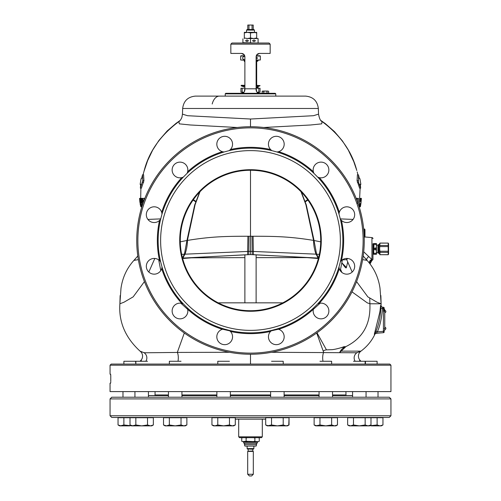 <?xml version="1.0" encoding="UTF-8"?>
<svg xmlns="http://www.w3.org/2000/svg" width="501" height="501" viewBox="0 0 501 501"><rect width="100%" height="100%" fill="white"/><g stroke="black" fill="none" stroke-linecap="round" stroke-linejoin="round"><path stroke-width="0.75" d="M320.959 120.541L325.306 123.603L334.474 131.606L342.377 140.862L348.289 150.037L353.769 161.629L356.8 170.528C351.884 151.434 340.329 135.12 322.124 121.58C320.609 121.248 319.419 118.768 318.542 114.14L313.463 115.706L250.5 119.025L187.537 115.706L182.458 114.14L181.894 117.372C180.855 119.739 179.853 121.136 178.876 121.58L179.32 123.853L190.38 124.987L237.317 127.498M200.638 96.111L300.362 96.111M263.683 127.498L310.62 124.987L321.68 123.853L322.124 121.58M357.194 171.937L357.933 174.818M357.407 174.899L357.069 180.679L359.568 188.057M360.119 188.138L359.217 206.994M340.166 218.881L353.086 219.425M357.532 202.122L358.171 202.122L358.497 198.352L357.351 198.352L357.15 200.914M160.834 218.881L147.914 219.425M143.067 174.818L144.207 170.515C149.116 151.434 160.671 135.12 178.876 121.58M141.432 188.057L143.931 180.679L143.593 174.899M140.881 188.138L140.7 198.352M142.628 198.891L142.365 198.352L141.232 198.352L142.378 205.523M142.034 205.523L141.645 203.018M144.538 199.429L144.47 198.352L144.833 198.352L144.113 198.352L144.219 199.918M143.029 203.193L142.572 198.352L143.574 201.653M143.418 202.097L142.86 199.611L143.18 202.761M144.012 200.469L144.113 198.352M142.215 202.298L142.115 201.402L142.547 201.402L142.647 202.298L142.215 202.298M141.915 206.6L141.376 204.627L141.858 205.704L142.14 205.523L141.614 200.506L141.301 199.429L141.013 199.611L141.47 203.018L141.144 203.018L140.856 200.325L141.232 198.352L140.293 198.352L140.787 201.22L140.361 199.429L140.236 199.968L141.125 206.781L140.23 201.22L140.293 198.352L139.923 198.352L140.956 206.781L139.71 199.429L139.923 198.352L139.572 198.352L139.842 201.678M139.942 202.298L139.81 201.402L140.192 202.298M139.572 198.352L139.635 199.411M142.885 198.352L144.037 198.352M141.47 203.018L141.915 203.018M141.138 201.941L141.783 201.941M140.994 200.506L141.614 200.506M140.975 199.968L141.514 199.968M141.013 199.611L141.414 199.611M141.733 205.523L142.14 205.523M141.608 205.166L142.159 205.166M141.501 204.627L142.121 204.627M142.203 203.913L142.785 203.913M141.871 201.22L142.798 201.22M141.758 200.325L142.71 200.325M141.645 199.611L142.653 199.611M141.489 198.891L142.603 198.891M141.363 198.534L142.503 198.534M139.911 202.298L140.38 203.732M140.111 203.732L140.487 204.452M140.217 204.452L140.894 206.781M138.364 259.624L133.899 260.414L137.806 256.005M362.636 259.624L367.101 260.414C374.166 268.273 378.468 277.554 380.008 288.257L381.111 303.781L380.86 295.565M340.292 270.69L342.358 259.887L346.705 259.631L347.638 258.472M366.82 260.113A2.812 1.653 136.7 0 1 368.805 256.612L371.936 259.574L372.093 260.213A1.121 1.121 0 0 1 372.093 260.213L372.099 260.213A2.812 2.812 -52.4 0 0 370.051 263.852A2.812 2.812 -52.4 0 1 372.093 260.213A1.121 1.121 0 0 0 372.963 259.117L372.963 243.718L373.677 243.855L373.677 253.969L372.963 254.107M369.6 263.269A2.812 2.593 143.6 0 1 371.936 259.574L371.936 237.587L364.202 236.91M363.695 251.778L368.805 256.612M372.963 243.718L372.963 259.117M372.963 238.708A1.121 1.121 0 0 0 371.936 237.587M300.988 191.689A70.215 70.215 0 0 0 250.5 170.271L250.5 236.24L253.086 236.24C273.483 236.303 288.814 236.34 313.582 240.417L320.709 241.845M291.776 297.293A70.221 70.221 0 0 0 300.995 191.689L305.892 204.633L313.582 240.417C313.545 244.745 314.34 249.323 315.981 254.157L319.337 254.339M351.996 291.858L367.346 302.911L369.876 303.687C370.84 323.934 362.862 338.231 345.934 346.573A11.235 11.235 -5.5 0 0 339.628 352.591L345.934 346.573L341.106 347.7M347.75 261.935L346.398 267.371C346.379 268.705 345.183 267.634 342.797 264.159L342.653 263.952M342.264 263.282L346.398 267.371M313.607 257.84L306.969 257.627L318.367 258.516M252.047 236.24L252.185 251.396L250.5 251.364L250.5 236.24L248.953 236.24L248.815 251.396L250.5 251.364L250.5 254.577L318.479 258.09M306.969 257.627L256.117 257.627M244.883 257.627L187.437 257.833M250.5 254.577L183.523 258.04L245.809 254.777M182.633 258.516L194.031 257.627M331.562 349.679L326.464 349.861A11.235 8.636 -88 0 0 323.201 351.026M250.5 311.271A70.785 70.785 0 0 0 321.285 240.486A70.785 70.785 0 0 0 250.5 169.701A70.785 70.785 0 0 0 179.715 240.486A70.785 70.785 0 0 0 250.5 311.271M209.224 297.3A70.221 70.221 0 0 0 291.776 297.3M250.5 150.607A89.879 89.879 0 0 1 340.379 240.486A89.879 89.879 0 0 1 250.5 330.372A89.879 89.879 0 0 1 160.621 240.486A89.879 89.879 0 0 1 250.5 150.607M250.5 170.271A70.215 70.215 0 0 0 200.012 191.689M248.953 236.24L247.914 236.24C227.517 236.303 212.186 236.34 187.418 240.417L195.108 204.633L200.005 191.689A70.221 70.221 0 0 0 209.224 297.293M253.437 254.683L317.477 258.04C318.085 258.021 317.584 256.725 315.981 254.157L253.331 251.446L253.437 254.683M199.68 192.027L194.707 204.915L186.942 240.493L187.418 240.417C187.455 244.745 186.66 249.323 185.019 254.157C183.416 256.725 182.915 258.021 183.523 258.04L182.521 258.09M247.914 236.24L247.669 251.446L184.424 254.201L186.942 240.493L180.291 241.845M110.752 382.131L110.602 383.177L110.057 383.177L110.057 391.6L390.943 391.6L390.943 365.198L110.057 365.198L111.184 364.077L123.891 364.077L123.891 361.265L135.552 361.265L135.852 364.077L132.671 364.077M110.665 374.316L110.765 375.869L110.602 374.184L110.057 374.184L110.057 365.198M110.765 381.486L110.765 375.869M110.602 383.177L110.715 382.683M365.448 364.077L365.448 361.265L377.109 361.265L377.109 364.077L389.816 364.077L111.184 364.077M169.47 364.077L141.62 364.077M151.07 364.077L154.809 364.077L151.07 364.077M335.576 364.077L337.549 364.077M359.142 364.077L349.861 364.077M368.323 364.077L365.799 364.077M367.001 364.077L367.477 364.077M345.515 364.077L331.53 364.077M322.043 364.077L317.672 364.077M313.551 364.077L297.625 364.077M268.693 364.077L263.326 364.077M257.282 364.077L243.718 364.077M237.668 364.077L227.523 364.077M215.035 364.077L186.56 364.077M183.579 364.077L178.951 364.077M133.529 364.077L134.049 364.077M135.214 364.077L135.852 364.077L135.852 361.265L141.677 361.265L141.082 360.156A11.235 11.235 -90 0 1 139.986 361.265M361.014 361.265A11.235 11.235 90 0 1 359.918 360.156L359.305 361.265L365.148 361.265L365.148 363.582M340.392 351.138L360.964 351.138L356.994 352.691L355.372 352.773L271.529 352.284M379.977 311.321L380.591 305.435L381.079 305.478L380.86 308.441C380.228 317.553 378.599 325.143 375.982 331.205L374.905 334.255C371.786 340.874 367.139 346.504 360.964 351.138A6.181 6.181 -126.9 0 0 359.918 360.156M313.307 309.399L320.183 303.174M381.036 305.466A1.685 1.685 -85 0 0 382.57 307.194L382.62 307.201A1.685 1.685 -85 0 1 381.079 305.478L381.111 303.781L369.876 303.781M271.16 330.86L278.393 329.22M316.682 333.008L323.69 352.428A6.181 1.879 -90 0 0 322.995 361.265M229.471 352.284L177.31 352.428A6.181 1.879 -90 0 1 178.005 361.265M184.318 333.008L177.31 352.428L146.092 352.773L144.006 352.691L140.036 351.138A6.181 6.181 -90 0 1 141.082 360.156M140.036 351.138C125.306 337.605 118.593 321.824 119.889 303.781L120.14 295.596M187.693 309.399L180.836 303.174M160.758 270.609L158.711 259.862M374.698 334.267A1.685 1.685 85 0 1 376.063 333.328L376.276 333.309A1.685 1.685 85 0 0 374.905 334.255L374.31 334.305L379.946 311.716M360.332 184.312L360.639 188.057L358.484 182.283L358.503 174.899L359.411 178.65L359.918 178.65L360.839 184.312L359.699 184.312M360.676 188.138L359.511 188.057M357.345 174.899L358.503 174.899L357.357 174.818M359.9 178.65L359.411 178.65M359.255 206.781L360.357 206.781L360.952 203.375L361.396 198.352L360.3 198.352M360.401 206.6L359.292 206.6M360.513 206.061L359.399 206.061M360.614 205.523L359.493 205.523M360.739 204.809L359.618 204.809M360.82 204.27L359.699 204.27M360.952 203.375L359.831 203.375M361.146 201.759L360.025 201.759M361.234 200.863L360.119 200.863M361.284 200.325L360.169 200.325M361.334 199.611L360.225 199.611M361.371 199.072L360.263 199.072M361.396 198.534L360.294 198.534M229.846 330.86L222.588 329.226M250.5 354.245A113.758 113.758 0 0 0 364.258 240.486A113.758 113.758 0 0 0 250.5 126.728A113.758 113.758 0 0 0 136.742 240.486A113.758 113.758 0 0 0 250.5 354.245A113.758 113.758 0 0 0 364.258 240.486A113.758 113.758 0 0 0 250.5 126.728A113.758 113.758 0 0 0 136.742 240.486A113.758 113.758 0 0 0 250.5 354.245L250.5 364.077L257.483 364.077M183.316 303.869L181.725 303.324A7.866 7.866 0 0 0 176.058 317.803A7.866 7.866 0 0 0 187.662 309.261L187.117 307.67L183.316 303.869A92.359 92.359 0 0 1 162.017 266.983L161.698 268.624A7.866 7.866 0 0 1 147.375 270.227A7.866 7.866 0 0 1 159.525 260.52L160.627 261.785A92.359 92.359 0 0 1 160.627 219.188L159.525 220.453A7.866 7.866 0 0 1 146.317 214.678A7.866 7.866 0 0 1 161.698 212.349L162.017 213.996A92.359 92.359 0 0 1 183.316 177.11L181.725 177.648A7.866 7.866 0 0 1 173.183 166.044A7.866 7.866 0 0 1 187.662 171.711L187.117 173.302A92.359 92.359 0 0 1 224.01 152.003L222.363 151.684A7.866 7.866 0 0 1 220.759 137.362A7.866 7.866 0 0 1 230.466 149.511L229.201 150.613A92.359 92.359 0 0 1 271.799 150.613L270.534 149.511A7.866 7.866 0 0 1 276.308 136.303A7.866 7.866 0 0 1 278.637 151.684L276.99 152.003A92.359 92.359 0 0 1 313.883 173.302L313.338 171.711A7.866 7.866 0 0 1 324.942 163.169A7.866 7.866 0 0 1 319.275 177.648L317.684 177.11A92.359 92.359 0 0 1 338.983 213.996L339.302 212.349A7.866 7.866 0 0 1 353.625 210.746A7.866 7.866 0 0 1 341.475 220.453L340.373 219.188A92.359 92.359 0 0 1 340.373 261.785L341.475 260.52A7.866 7.866 0 0 1 354.683 266.294A7.866 7.866 0 0 1 339.302 268.624L338.983 266.983A92.359 92.359 0 0 1 317.684 303.869L319.275 303.324A7.866 7.866 0 0 1 327.817 314.929A7.866 7.866 0 0 1 313.338 309.261L313.883 307.67A92.359 92.359 0 0 1 276.99 328.969L278.637 329.289A7.866 7.866 0 0 1 280.241 343.611A7.866 7.866 0 0 1 270.534 331.462L271.799 330.359A92.359 92.359 0 0 1 229.201 330.359L230.466 331.462A7.866 7.866 0 0 1 224.692 344.669A7.866 7.866 0 0 1 222.363 329.289L224.01 328.969A92.359 92.359 0 0 1 187.117 307.67M276.99 328.969L271.799 330.359M317.684 303.869L313.883 307.67M340.373 261.785L338.983 266.983M338.983 213.996L340.373 219.188M313.883 173.302L317.684 177.11M271.799 150.613L276.99 152.003M229.201 330.359L224.01 328.969M224.01 152.003L229.201 150.613M183.316 177.11L187.117 173.302M160.627 219.188L162.017 213.996M162.017 266.983L160.627 261.785M374.31 334.305A1.685 1.678 -95 0 1 374.961 333.591M375.982 331.205L377.391 331.85L376.063 333.328L383.428 332.683L383.428 331.324L377.391 331.85C380.084 325.594 381.749 317.828 382.401 308.541L380.86 308.441M384.198 309.58L384.762 309.58L384.762 311.384L384.198 311.384L384.198 308.109A0.845 0.845 0 0 0 383.428 307.27L382.57 307.194L382.401 308.541L383.428 308.629L383.428 331.324L384.167 331.324M380.591 305.435A1.685 1.678 95 0 0 380.967 306.543M384.198 308.109A0.845 0.845 180 0 0 383.428 307.27A0.845 0.845 180 0 1 384.198 308.109L384.198 311.384M384.198 331.324L384.198 331.844L384.198 331.324L383.428 331.324M384.198 331.844A0.845 0.845 0 0 1 383.428 332.683M382.557 307.194L383.428 307.27L383.428 308.629L384.198 308.629L383.428 308.629M380.265 310.82L380.265 312.28L379.846 311.547L380.691 310.82M250.5 189.428L250.5 226.402M220.728 96.111L210.965 96.111M141.589 178.65L141.082 178.65L141.589 178.65L142.497 174.899L142.779 180.679L140.324 188.138M143.643 174.818L142.484 174.818L143.655 174.899M141.489 188.057L140.361 188.057L140.668 184.312L140.161 184.312L141.082 178.65M140.668 184.312L141.301 184.312M140.255 200.506L140.593 200.506M140.311 201.22L140.675 201.22M141.125 206.781L141.852 206.781M140.38 198.534L140.919 198.534M140.474 198.891L140.856 198.891M358.171 202.122L357.589 202.122M358.497 198.352L358.159 203.744M358.021 203.337L357.357 203.193M356.668 199.636L357.013 198.352L356.881 200.193M356.756 198.352L356.167 198.352M265.693 419.13L235.295 419.13M238.701 436.822L239.547 437.667L261.453 437.667L262.299 436.822L238.701 436.822L238.701 419.13M282.796 302.842L218.204 302.842M270.628 395.533L230.36 395.533M216.877 395.533L181.932 395.533M168.449 395.533L148.421 395.533L148.428 391.6L148.421 397.218M352.572 395.533L332.539 395.533M319.062 395.533L284.111 395.533M390.943 398.902L110.057 398.902L111.742 397.218L389.258 397.218L390.943 398.902L390.943 415.755L389.258 417.439L111.742 417.439L110.057 415.755L390.943 415.755M250.5 397.218L171.78 397.218M167.328 397.218L149.542 397.218M122.056 397.218L133.817 397.218M351.452 397.218L366.982 397.218M317.935 397.218L331.95 397.218M269.507 397.218L280.785 397.218M264.547 417.439L267.258 417.439L264.547 417.439M236.453 417.439L233.729 417.439L236.453 417.439M234.099 425.537L235.295 424.967L235.295 417.721L211.942 417.721L211.942 424.967L214.86 425.869L213.507 425.869L211.942 424.967M213.15 425.543L213.689 425.712M214.372 425.844L213.52 425.869M217.778 417.721L217.778 424.967L214.86 425.869L223.615 425.869L217.778 424.967M229.458 417.721L229.458 424.967L223.615 425.869L232.376 425.869L229.458 424.967M235.295 424.967L232.376 425.869L233.729 425.869L235.295 424.967M217.791 364.077L217.791 361.265L229.445 361.265M185.671 425.537L186.867 424.967L186.867 417.721L163.514 417.721L163.514 424.967L166.432 425.869L165.079 425.869L163.514 424.967M164.723 425.543L165.261 425.712M165.944 425.844L165.086 425.869M169.351 417.721L169.351 424.967L166.432 425.869L175.193 425.869L169.351 424.967M181.03 417.721L181.03 424.967L175.193 425.869L183.948 425.869L181.03 424.967M185.314 425.869L186.873 424.967L183.948 425.869L185.301 425.869L186.873 424.967L186.873 417.721M169.363 364.077L169.363 361.265L181.018 361.265M152.16 425.537L153.356 424.967L153.356 417.721L130.003 417.721L130.003 424.967L132.922 425.869L131.569 425.869L130.003 424.967M131.212 425.543L131.75 425.712M132.433 425.844L135.84 424.967L135.84 417.721M147.519 417.721L147.519 424.967L141.677 425.869L135.84 424.967M153.362 417.721L153.362 424.967L150.438 425.869L147.519 424.967M151.797 425.869L153.362 424.967L151.79 425.869L132.922 425.869M141.677 361.265L147.507 361.265M130.003 417.721L118.042 417.721L118.042 424.967L120.966 425.869L119.607 425.869L118.042 424.967M119.251 425.543L119.795 425.712M120.472 425.844L123.885 424.967L123.885 417.721M131.425 425.787L123.885 424.967M129.721 425.869L120.966 425.869M235.307 419.13L235.307 424.967L233.729 425.869M268.624 425.869L265.693 424.967L265.693 417.721L289.046 417.721L288.758 425.13L286.127 425.869L283.209 424.967L277.372 425.869L271.529 424.967L267.271 425.869M289.046 417.721L289.046 424.967L287.493 425.869L267.258 425.869L265.693 424.967M319.964 417.721L337.474 417.721L337.486 424.967L334.555 425.869L331.637 424.967L325.8 425.869L319.964 424.967L315.699 425.869L314.127 424.967L314.127 417.721L319.964 417.721L319.964 424.967M337.474 417.721L337.474 424.967L335.92 425.869L317.045 425.869L314.127 424.967M350.562 425.869L349.21 425.869L347.638 424.967L347.638 417.721L353.481 417.721L353.481 424.967L350.556 425.869L347.638 424.967M381.762 425.537L382.958 424.967L382.958 417.721L353.481 417.721M377.115 417.721L377.115 424.967L369.569 425.787M371.279 425.869L381.393 425.869L382.958 424.967L380.034 425.869L377.115 424.967M348.846 425.543L349.391 425.712M350.067 425.844L349.203 425.869M365.154 417.721L365.154 424.967L359.317 425.869L353.481 424.967M370.99 417.721L370.99 424.967L368.072 425.869L365.154 424.967M369.801 425.537L370.99 424.967L369.425 425.869L350.556 425.869M359.317 361.265L353.487 361.265M315.329 425.543L315.874 425.712M316.557 425.844L315.686 425.869M331.637 417.721L331.637 424.967M336.284 425.537L337.474 424.967L335.914 425.869M319.97 361.265L331.631 361.265L331.631 364.077M266.901 425.543L267.446 425.712M268.123 425.844L268.611 425.869M271.529 417.721L271.529 424.967M283.209 417.721L283.209 424.967M287.85 425.537L289.046 424.967L287.48 425.869M271.542 361.265L283.197 361.265L283.259 364.077M259.255 441.243L258.554 441.6L259.255 441.243L259.255 438.018L258.629 437.699M258.554 441.6L253.475 441.6L254.877 441.243L255.579 441.6M254.877 441.243L254.877 438.018L253.475 437.667M255.579 437.667L254.877 438.018M247.525 437.667L246.123 438.018L245.421 437.667M242.446 437.667L241.745 438.018L241.745 441.243L242.371 441.569M241.745 441.243L242.352 441.6L246.123 441.243L246.123 438.018M246.123 441.243L253.475 441.6M247.525 441.6L245.421 441.6M243.48 442.158L257.52 442.158L257.113 443.285L243.887 443.285L243.48 441.6M257.52 441.6L257.52 442.158M256.005 444.631L255.911 444.612A0.676 0.676 0 0 0 255.911 443.304L256.005 443.285M244.375 444.631L256.625 444.631L256.092 446.09L244.908 446.09L244.375 444.631M245.246 443.285A0.676 0.676 0 0 0 244.576 443.955A0.676 0.676 0 0 0 245.246 444.631M250.5 475.95L249.379 475.95L247.688 474.265L253.312 474.265L251.621 475.95L250.5 475.95M248.058 451.188L252.83 450.994L247.688 451.401L253.312 451.401L253.312 474.265M253.644 448.984L247.356 448.984L247.131 448.595L253.869 448.595L253.644 448.984M256.117 254.827L256.117 302.842M244.883 254.827L244.883 302.842M256.719 86.992L259.856 85.853L256.117 86.992M244.883 86.992L243.029 86.51C241.707 86.059 241.707 86.059 243.029 86.51C244.432 87.049 244.432 87.049 243.029 86.504L241.138 85.853L241.231 85.308L244.883 85.308L241.231 85.308M256.117 85.853L260.038 85.59L256.117 85.308M244.707 55.724L244.319 55.724L244.319 54.928L241.513 53.419C243.555 53.613 244.676 54.741 244.883 56.788L244.883 89.936C244.657 92.015 243.53 93.136 241.513 93.305L241.958 93.274M270.164 44.151L269.037 43.023L231.963 43.023L230.836 44.151L270.164 44.151L270.164 53.419L259.487 53.419C257.445 53.613 256.324 54.741 256.117 56.788L256.117 89.936C256.38 92.046 257.508 93.173 259.487 93.305M259.487 53.419L256.681 54.928L256.681 55.724L256.293 55.724M241.513 53.419L230.836 53.419L230.836 44.151M256.387 91.257L256.593 91.658M257.345 92.535L257.808 92.854M258.516 93.161L259.042 93.274M243.242 92.823L243.68 92.516M244.438 91.608L244.62 91.232M275.782 93.869L225.218 93.869L225.782 93.305L275.218 93.305L275.782 93.869L275.782 96.111M262.155 93.08L268.642 93.08L268.642 91.307L267.828 91.057L268.642 91.307L267.828 91.057L268.642 91.307L267.828 91.057L268.642 91.307L267.828 91.057L268.642 91.307L268.642 93.08L268.642 91.307L267.828 91.057L268.642 91.307L268.642 93.08L267.02 93.08L267.02 91.307L267.828 91.057L265.398 91.057L267.935 91.063L265.398 91.057L267.828 91.057L265.398 91.057L267.02 91.307L267.02 93.08L267.828 93.08L267.02 93.08L267.02 91.307L267.02 93.08L263.776 93.08L263.776 91.307L265.398 91.057L262.893 91.057L265.398 91.057L262.155 91.307L265.398 91.057L262.155 91.307L263.776 91.307L263.776 93.08L265.398 93.08L263.776 93.08L263.776 91.307L263.776 93.08L262.155 93.08L262.155 91.307L262.962 91.057L262.155 91.307L262.155 93.08L262.962 93.08L262.155 93.08L262.155 91.307L262.155 93.08M262.587 91.057L262.155 91.307L262.587 91.057M256.681 60.27L256.117 60.383M256.117 60.327L256.681 60.383L256.681 85.308L256.681 66.339M256.681 86.992L256.681 88.251M258.121 60.27L257.946 60.959L257.946 60.27M256.719 60.471L256.681 60.12M258.034 86.51L258.121 88.251M256.719 86.811L256.725 87.299M256.719 88.251L256.681 87.155M384.762 311.384L384.762 330.372L384.198 330.372L384.762 330.372M384.762 329.526L384.768 329.526A1.121 1.121 0 0 0 385.883 328.405A1.121 1.121 0 0 0 384.762 327.278L384.768 325.594M246.711 38.533L254.289 38.533L246.711 38.533M258.084 38.533L254.289 38.533L258.084 38.533M258.084 43.023L242.916 42.71L242.916 38.846M242.916 42.71L242.916 43.023M250.5 42.71L250.5 38.846M248.471 40.781L247.006 41.621L245.546 40.781L247.006 39.936L248.471 40.781M258.084 42.71L258.084 38.846M252.529 40.781L253.994 41.621L255.454 40.781L253.994 39.936L252.529 40.781M256.625 55.78L260.05 55.78L256.681 55.724M244.726 55.78L240.95 55.78L244.726 55.78M244.883 60.327L244.319 60.383L244.319 61.285L244.883 61.285M244.883 60.383L244.319 60.383M256.117 61.848L256.681 61.285L256.117 61.285M254.546 32.352L246.454 32.352L246.567 30.104L254.433 30.104L254.546 32.352M256.681 38.533L256.681 32.352L250.5 32.903L247.413 32.352L244.319 32.352L244.319 32.903L247.413 32.352M256.681 32.903L253.587 32.352M256.681 37.982L253.587 38.533L250.5 37.982L247.413 38.533L244.319 37.982L244.319 32.903M244.319 37.982L244.319 38.533M250.5 37.982L250.5 32.903M373.677 243.574L373.677 254.251L374.003 254.251L373.677 251.583L374.003 243.574L373.677 243.574M375.243 243.574L376.483 243.574L376.483 246.248L376.163 244.068L375.243 244.068L375.08 243.574L375.08 244.726L375.243 244.068M375.08 244.726L375.08 243.574M374.917 243.574L374.003 243.574M375.243 253.756L375.08 253.099L375.08 254.251L375.243 253.756L376.163 253.756L376.163 254.251L375.243 254.251M375.08 250.062L375.08 247.763L375.08 250.062L374.917 249.404L374.003 249.404M376.163 243.574L376.163 244.068M374.917 244.068L374.003 244.068M375.243 248.421L376.163 248.421L376.163 249.404L375.243 249.404M374.917 249.404L374.917 248.421L374.003 248.421M375.08 254.251L374.003 254.251M374.917 254.251L374.917 253.756L374.003 253.756M376.163 248.421L376.483 246.241L376.483 251.583L376.163 249.404M376.163 253.756L376.483 251.583L376.483 254.251L376.163 254.251M376.483 246.949L376.483 250.882M374.917 253.756L375.08 253.099M374.917 248.421L375.08 247.763M376.483 244.814L376.483 253.011M376.765 245.095L377.942 245.095L377.942 252.736L376.765 252.736M377.942 252.736L378.731 253.406L378.731 244.419L378.142 245.008L378.142 252.817M379.576 253.406L378.731 253.406M379.576 244.419L378.731 244.419M388.2 251.251L388.2 254.74L388.563 254.107L388.563 243.718L388.2 243.085L379.94 243.123L379.658 248.916L379.94 251.251L388.2 251.251L388.2 246.573L379.94 246.573M388.2 254.702L379.94 254.702L379.94 251.251M388.2 254.74L379.94 254.702M388.2 252.366L379.94 252.366M388.2 246.573L388.2 243.123M379.94 254.74L379.576 254.107L379.576 243.718L379.94 243.123M388.2 245.459L379.94 245.459M364.603 237.205L364.603 229.045L363.682 229.045M364.972 236.979L364.972 229.671L364.603 229.045M364.603 231.418L363.895 231.418M364.603 229.076L363.682 229.076M364.603 232.533L363.976 232.533M242.177 88.251L240.95 88.251L240.95 92.178L242.177 92.178L242.177 88.251L244.883 88.251M244.025 92.178L242.177 92.178M256.975 92.178L258.823 92.178L258.823 88.251L256.117 88.251M258.823 88.251L260.05 88.251L260.05 92.178L258.823 92.178M256.312 91.057A1.459 1.265 90 0 0 256.117 89.128M244.883 89.128A1.459 1.265 -90 0 0 244.688 91.057M253.224 29.546L253.224 25.05L247.776 25.05L247.776 29.546M252.041 25.05L252.041 29.546M248.959 29.546L248.959 25.05M254.433 30.104L253.869 29.546L247.131 29.546L246.567 30.104M244.883 60.27L240.668 59.995L244.883 59.995M244.801 56.062L240.668 56.062L240.668 59.995M244.883 59.638L244.244 59.713C242.046 58.586 242.046 57.465 244.244 56.337L244.864 56.406M256.117 59.995L260.332 59.995L256.117 60.27M260.332 59.995L260.332 56.062L256.199 56.062M256.117 57.515L256.756 57.321L257.52 58.028L256.756 58.73L256.117 58.536M182.658 108.479L318.342 108.479C317.396 100.977 313.163 96.856 305.635 96.111L195.365 96.111C187.837 96.856 183.604 100.977 182.658 108.479L182.458 114.14M250.5 126.728L250.5 119.025M134.155 260.376L135.026 259.443M193.054 200.099L195.678 201.759M193.348 199.68L195.828 201.333M307.652 199.68L305.172 201.333M346.811 258.428A2.812 2.43 47 0 0 346.705 259.631L352.184 272.043M356.568 281.593L367.834 296.868L377.059 302.235L381.111 303.781M307.946 200.099L305.322 201.759M301.32 192.027L306.293 204.915L314.058 240.493L316.576 254.201C318.085 256.756 318.523 258.046 317.891 258.065M340.611 269.494L341.832 272.381M341.983 262.749L342.797 264.159M326.464 349.861L316.995 332.783M183.109 258.065C182.477 258.046 182.915 256.756 184.424 254.201L181.663 254.339M248.734 254.621L248.815 251.396L247.669 251.446L247.563 254.683M253.086 236.24L253.331 251.446L252.185 251.396L252.266 254.621M356.994 352.691A6.181 6.175 -90 0 0 355.146 361.265M144.006 352.691A6.181 6.175 -90.4 0 1 145.854 361.265M154.828 258.453L148.816 272.043M144.432 281.593L133.166 296.868L123.941 302.235L119.889 303.781L120.991 288.257C122.532 277.554 126.834 268.273 133.899 260.414M358.484 182.283L357.338 182.283M358.221 180.679L357.069 180.679M250.5 353.117A112.631 112.631 0 0 0 363.131 240.486A112.631 112.631 0 0 0 250.5 127.855A112.631 112.631 0 0 0 137.869 240.486A112.631 112.631 0 0 0 250.5 353.117M222.363 329.289A93.155 93.155 0 0 1 187.662 309.261M270.534 331.462A93.155 93.155 0 0 1 230.466 331.462M313.338 309.261A93.155 93.155 0 0 1 278.637 329.289M339.302 268.624A93.155 93.155 0 0 1 319.275 303.324M341.475 220.453A93.155 93.155 0 0 1 341.475 260.52M319.275 177.648A93.155 93.155 0 0 1 339.302 212.349M278.637 151.684A93.155 93.155 0 0 1 313.338 171.711M230.466 149.511A93.155 93.155 0 0 1 270.534 149.511M187.662 171.711A93.155 93.155 0 0 1 222.363 151.684M161.698 212.349A93.155 93.155 0 0 1 181.725 177.648M159.525 260.52A93.155 93.155 0 0 1 159.525 220.453M181.725 303.324A93.155 93.155 0 0 1 161.698 268.624M383.428 307.27L382.57 307.194M219.382 96.111A12.813 7.784 -90 0 0 212.199 103.989M142.779 180.679L143.931 180.679M142.516 182.283L143.662 182.283M265.693 419.068L235.295 419.068M155.053 391.6L155.053 394.97L168.449 394.97M181.932 394.97L216.877 394.97M230.36 394.97L270.628 394.97M270.628 395.59L230.36 395.59M216.877 395.59L181.932 395.59M168.449 395.59L148.421 395.59M352.572 395.59L332.539 395.59M319.062 395.59L284.111 395.59M284.111 394.97L319.062 394.97M332.539 394.97L345.947 394.97L346.504 395.533M247.945 448.984L252.83 449.209L252.83 450.994M244.883 85.853L241.138 85.853M256.117 88.809L244.883 88.809M257.439 60.27L257.439 61.285L257.946 60.959M256.819 60.27L256.819 61.285L257.439 61.285M257.946 88.251L257.946 86.548M257.439 88.251L257.439 86.729M256.819 86.955L256.819 88.251M384.762 328.568L384.198 328.568M242.609 93.123L242.121 93.261M243.743 92.46L241.877 92.178M258.391 93.123L258.842 93.123L258.842 92.46L257.257 92.46M318.342 108.479L318.542 114.14M180.041 120.541L176.101 123.296L167.19 130.943L158.88 140.512L152.667 150.112L147.645 160.602L143.806 171.937M367.008 260.395L364.753 257.883M363.194 256.005L367.101 260.414M370.214 261.672L370.051 263.852L372.093 260.213M369.769 298.264L369.876 303.687M309.468 202.354L310.188 203.494M343.141 264.66L342.722 264.052M344.331 346.542C343.079 347.218 334.862 349.654 331.499 349.685M191.532 202.354L190.812 203.494M390.943 365.198L389.816 364.077M286.772 364.077L304.808 364.077M306.762 364.077L310.557 364.077M314.947 364.077L319.813 364.077M262.117 364.077L264.872 364.077M268.599 364.077L270.346 364.077M274.899 364.077L277.372 364.077M194.714 364.077L198.985 364.077M203.832 364.077L207.201 364.077M210.564 364.077L218.856 364.077M221.279 364.077L223.615 364.077M359.511 188.138L360.645 188.138M360.858 184.443L360.664 183.04M381.004 305.867L380.923 307.414M140.355 188.138L141.489 188.138M140.336 183.04L140.142 184.443M262.299 436.822L262.299 419.13M155.053 394.97L154.496 395.533M110.057 398.902L110.057 415.755M345.947 394.97L345.947 391.6M216.877 397.218L216.877 391.6M230.36 397.218L230.36 391.6M168.449 397.218L168.449 391.6M181.932 397.218L181.932 391.6M134.938 397.218L134.938 391.6M122.977 397.218L122.977 391.6M378.023 397.218L378.023 391.6M352.572 397.218L352.572 391.6M366.056 397.218L366.056 391.6M365.141 364.077L365.141 361.265M319.062 397.218L319.062 391.6M332.539 397.218L332.539 391.6M270.628 397.218L270.628 391.6M284.111 397.218L284.111 391.6M258.648 437.667L259.255 438.018M242.352 437.667L241.745 438.018M247.688 451.401L247.688 474.265M252.942 451.188L253.312 451.401M248.17 449.209L248.17 450.994M247.131 446.09L247.131 448.595M253.869 446.09L253.869 448.595M225.218 93.869L225.218 96.111M384.762 312.674A1.121 1.121 0 0 0 385.883 311.547A1.121 1.121 0 0 0 384.762 310.426M244.883 61.848L244.319 61.285M388.2 243.085L379.94 243.085M242.158 93.123L242.158 92.46"/></g></svg>
